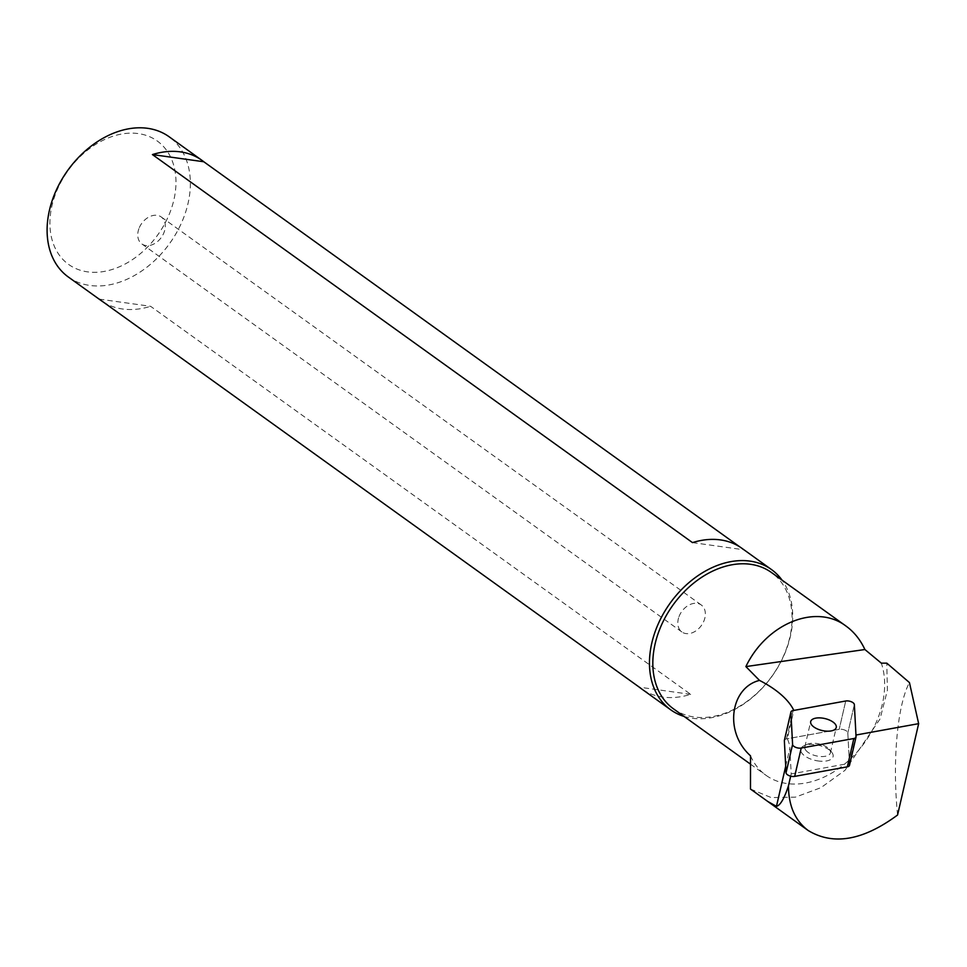 <?xml version="1.0" encoding="UTF-8"?>
<svg xmlns="http://www.w3.org/2000/svg" width="967" height="967" viewBox="0 0 967 967"><rect width="100%" height="100%" fill="white"/><g stroke="black" fill="none" stroke-linecap="round" stroke-linejoin="round"><path stroke-width="0.73" stroke-dasharray="4.83 3.63" d="M692.493 542.608L743.865 549.788L740.009 547.02M855.964 735.029L849.425 763.35L791.211 773.914L789.858 748.24A86.353 40.336 13 0 0 787.295 738.74L793.834 710.419M750.489 789.06L771.207 797.582L795.442 797.134L820.935 787.67L845.037 770.288L880.03 718.989L887.38 690.293L886.799 663.157M897.569 815.012C892.215 761.658 897.291 705.04 909.439 682.569M791.211 773.914L790.68 776.163M849.425 763.35L847.817 732.926A5.524 2.587 13 0 0 844.783 730.085A5.524 2.587 13 0 0 839.187 729.336L787.295 738.74M750.525 755.831A83.936 60.945 125.7 0 0 766.057 775.341A83.936 60.945 125.7 0 0 851.456 757.935A83.936 60.945 125.7 0 0 881.336 663.157M673.467 708.823A83.936 60.945 125.7 0 0 758.865 691.405A83.936 60.945 125.7 0 0 788.746 596.639A83.936 60.945 125.7 0 0 771.424 572.488M99.238 299.129L150.61 306.309L690.68 694.354A86.353 62.698 -54.3 0 1 641.206 688.613M690.68 694.354L639.308 687.174M103.094 301.909A86.353 62.698 125.7 0 0 150.61 306.309M741.967 548.349A86.353 62.698 -54.3 0 1 743.865 549.788M684.092 716.438A86.353 62.698 125.7 0 0 772.017 676.271A86.353 62.698 125.7 0 0 782.037 580.115M68.343 277.009A86.353 62.698 125.7 0 0 169.648 243.466A86.353 62.698 125.7 0 0 169.116 136.758M55.264 194.669A75.994 55.179 125.7 0 0 119.751 266.626A75.994 55.179 125.7 0 0 163.81 146.887A75.994 55.179 125.7 0 0 55.264 194.669M678.979 616.716A16.608 12.063 -54.3 0 1 701.28 604.991A16.608 12.063 -54.3 0 1 701.377 625.516A16.608 12.063 -54.3 0 1 681.892 631.971A16.608 12.063 -54.3 0 1 678.979 616.716M138.91 228.683A16.608 12.063 125.7 0 0 141.823 243.926A16.608 12.063 125.7 0 0 161.308 237.483A16.608 12.063 125.7 0 0 161.211 216.959A16.608 12.063 125.7 0 0 138.91 228.683M806.889 751.432A13.127 6.128 -167 0 1 804.834 746.935A13.127 6.128 -167 0 1 807.493 744.227A13.127 6.128 -167 0 1 829.215 749.232A13.127 6.128 -167 0 1 830.411 752.834A13.127 6.128 -167 0 1 817.949 756.206A13.127 6.128 -167 0 1 806.889 751.432M817.357 760.836A16.584 7.748 13 0 0 831.572 752.036A16.584 7.748 13 0 0 804.145 745.714A16.584 7.748 13 0 0 802.417 753.825A16.584 7.748 13 0 0 817.357 760.836M784.515 740.009A5.524 2.587 -167 0 1 786.558 738.885L839.187 729.336A5.524 2.587 -167 0 1 844.783 730.085A5.524 2.587 -167 0 1 847.817 732.926L849.509 765.054L856.049 736.721M785.7 766.239L789.858 748.24M854.357 704.592L847.817 732.926L854.357 704.592M845.726 701.002L839.187 729.336L845.726 701.002M786.558 738.885L793.085 710.552M750.428 764.111L766.057 775.341M701.28 604.991L161.211 216.959M681.892 631.971L141.823 243.926M830.411 752.834L836.262 727.486M804.834 746.935L810.684 721.587M807.493 744.227L804.145 745.714M829.215 749.232L831.572 752.036"/><path stroke-width="1.45" d="M740.009 547.02L203.795 161.755L152.423 154.575L692.493 542.608A86.353 62.698 -54.3 0 1 741.967 548.349L771.485 569.563A86.353 62.698 125.7 0 0 655.553 630.52A86.353 62.698 125.7 0 0 670.711 709.814A86.353 62.698 125.7 0 0 684.092 716.438M750.489 789.06L767.762 801.462L776.453 806.357C780.296 805.402 784.297 798.537 788.468 785.784C788.552 805.825 795.128 820.729 808.182 830.508C833.24 845.702 863.048 840.528 897.569 815.012L918.65 723.654L855.964 735.029L854.357 704.592A5.524 2.587 13 0 0 851.323 701.752A5.524 2.587 13 0 0 845.726 701.002L793.834 710.419A86.353 40.336 13 0 0 759.506 680.405C730.714 687.392 723.509 731.681 750.525 755.831L750.489 789.06M918.65 723.654L909.439 682.569L886.799 663.157L881.336 663.157L864.897 649.522L745.883 666.589L759.506 680.405M790.68 776.163L788.468 785.784M864.897 649.522C860.34 639.731 854.066 631.922 846.077 626.12C816.184 603.239 766.638 623.244 745.883 666.589M846.077 626.12L771.424 572.488A83.936 60.945 125.7 0 0 658.745 631.753A83.936 60.945 125.7 0 0 673.467 708.823L750.428 764.111M670.711 709.814L641.206 688.613A86.353 62.698 -54.3 0 1 639.308 687.174L99.238 299.129A86.353 62.698 125.7 0 0 101.124 300.568A86.353 62.698 125.7 0 0 103.094 301.909M203.795 161.755A86.353 62.698 125.7 0 0 201.898 160.317A86.353 62.698 125.7 0 0 152.423 154.575M782.037 580.115A86.353 62.698 125.7 0 0 771.485 569.563M201.898 160.317L169.116 136.758A86.353 62.698 125.7 0 0 53.185 197.727A86.353 62.698 125.7 0 0 68.343 277.009L101.124 300.568M812.739 726.072A13.127 6.128 13 0 0 826.507 731.161A13.127 6.128 13 0 0 836.262 727.486A13.127 6.128 13 0 0 824.851 718.554A13.127 6.128 13 0 0 810.684 721.587A13.127 6.128 13 0 0 812.739 726.072M849.509 765.054A5.524 2.587 -167 0 1 849.485 765.405A5.524 2.587 -167 0 1 847.322 766.843L853.849 738.522A5.524 2.587 13 0 0 856.013 737.072A5.524 2.587 13 0 0 856.049 736.721L854.357 704.592A5.524 2.587 13 0 0 851.323 701.752A5.524 2.587 13 0 0 845.726 701.002L793.085 710.552A5.524 2.587 13 0 0 790.921 712.002A5.524 2.587 13 0 0 790.897 712.341L784.358 740.674A5.524 2.587 -167 0 1 784.394 740.323A5.524 2.587 -167 0 1 784.515 740.009M847.322 766.843L794.681 776.392A5.524 2.587 -167 0 1 789.084 775.643A5.524 2.587 -167 0 1 786.05 772.802L792.589 744.469L790.897 712.341M792.589 744.469A5.524 2.587 13 0 0 795.623 747.31A5.524 2.587 13 0 0 801.22 748.059L794.681 776.392M853.849 738.522L801.22 748.059M786.05 772.802L784.358 740.674M776.453 806.357L785.7 766.239M767.762 801.462L808.182 830.508M784.394 740.323L790.921 712.002M849.485 765.405L856.013 737.072"/></g></svg>
